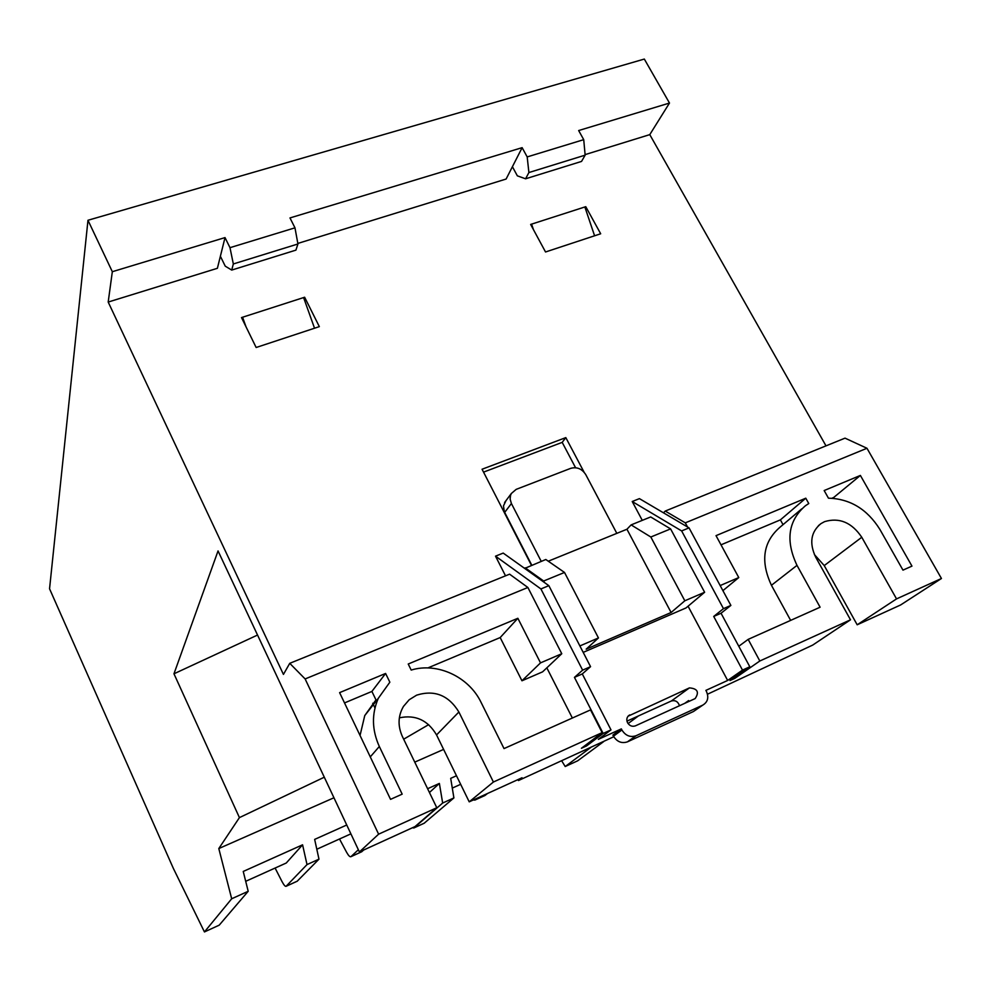 <?xml version="1.0" encoding="UTF-8"?>
<svg xmlns="http://www.w3.org/2000/svg" width="991" height="991" viewBox="0 0 991 991"><rect width="100%" height="100%" fill="white"/><g stroke="black" fill="none" stroke-linecap="round" stroke-linejoin="round"><path stroke-width="1.49" d="M629.756 714.92L629.533 715.031C626.82 716.803 626.151 719.355 627.526 722.687C629.545 725.87 632.171 726.923 635.404 725.858L695.137 698.593C699.46 692.152 697.565 688.584 689.426 687.89L628.046 716.208M896.533 598.898L941.45 578.496L900.633 604.956L857.178 624.788L896.533 598.898L861.774 537.271C851.752 522.455 839.352 517.252 824.586 521.638L820.969 523.62C810.824 531.919 809.077 543.13 815.729 557.239L850.501 619.809L812.694 645.091L707.5 694.22M613.776 736.747L518.442 780.549L522.022 777.749L469.214 801.843L493.407 782.023L458.883 711.996C448.613 695.236 434.541 689.625 416.654 695.149L409.184 699.757L403.473 706.41C398.01 715.874 397.639 725.908 402.371 736.499L436.796 807.739L378.612 834.174L305.129 678.946L527.881 587.49L561.773 653.726L540.516 662.88L517.859 618.285L408.23 664.02L411.191 670.065C437.291 662.075 468.793 676.717 481.069 702.371L504.023 748.589L590.525 709.903L602.144 732.622L581.42 748.279L586.548 745.938L603.147 733.451L611.001 729.884L598.341 739.36L621.332 728.893L621.902 729.983C625.507 735.694 630.214 737.614 636.024 735.743L702.768 705.121C707.785 702.086 709.011 697.528 706.447 691.445L705.877 690.38L727.654 680.458L688.064 606.219M428.669 724.644L403.671 739.199M704.626 592.259L684.831 600.781L650.827 537.011L670.597 528.897L704.626 592.259L686.02 607.941L583.204 652.375M493.407 782.023L602.144 732.622M621.332 728.893L612.909 735.099L613.466 736.189C617.021 741.813 621.667 743.708 627.414 741.863L693.427 711.538L702.768 705.121M749.815 666.782L721.039 613.243L713.718 616.439L742.494 670.102L749.815 666.782L730.008 680.544L734.777 678.377L759.824 660.997L850.501 619.809M742.494 670.102L727.654 680.458M684.67 703.375L688.646 700.563L688.547 701.603M524.697 568.425L545.806 559.494L564.511 572.451L598.453 637.944L579.884 645.934M598.453 637.944L586.164 649.179L671.105 612.5L626.944 529.244L548.271 561.203M626.944 529.244L631.118 524.896L650.678 516.955L670.597 528.897M531.027 225.13L531.572 224.139L530.643 224.437L545.533 251.987L600.682 233.777L585.768 206.685L584.863 206.97L594.588 235.784M533.455 229.627L531.572 224.139L584.863 206.97M242.114 318.817L242.572 317.231L241.507 317.578L256.149 347.494L319.337 326.634L304.633 297.238L303.593 297.573L314.531 328.219M246.041 326.857L242.572 317.231L303.593 297.573M546.834 667.847L572.364 718.029M585.991 744.823L586.548 745.938M584.083 472.187L565.811 437.613L482.06 469.239L531.436 565.316M734.777 678.377L734.331 677.547M790.645 620.391L771.444 585.285C760.246 561.265 763.082 541.928 779.954 527.249L801.669 508.916M783.026 524.66L780.388 519.879L721.002 544.827M825.998 445.863L649.774 134.627L669.482 103.052L644.323 59.064L87.976 220.262L49.55 588.778L173.289 868.252L204.443 931.936L219.209 925.16L248.196 891.281L243.241 871.448L302.577 844.815L307.012 864.586L318.978 859.16L297.164 881.247M585.099 154.621L649.774 134.627M297.833 243.427L506.116 179.037L522.133 147.659L289.979 217.933L294.971 227.831L297.932 243.984L233.331 263.965L231.721 270.072L295.925 250.128L297.932 243.984M305.129 678.946L289.744 663.326L283.438 674.413L108.192 302.057L217.388 268.301L225.019 237.592L112.33 271.707L87.976 220.262M561.773 653.726L542.61 671.836L521.96 680.78L500.182 637.56L427.864 667.934M544.431 582.51L543.663 581.011L564.511 572.451M525.193 567.843L543.663 581.011M671.105 612.5L684.831 600.781M575.56 467.715L562.194 442.37L483.546 472.125M505.967 500.69L503.478 505.868L504.332 511.728L531.771 565.18M879.884 529.417L902.974 570.135L911.968 566.121L860.386 475.432L824.165 490.545L828.451 498.176C850.092 498.795 867.236 509.213 879.884 529.417M685.301 522.852L866.964 448.266L845.026 438.146L665.221 511.059L685.301 522.852L687.543 526.989M759.824 660.997L748.168 639.381L820.102 607.21L796.999 565.365C785.343 540.64 788.142 520.77 805.398 505.769L808.767 503.552L805.782 498.2L716.022 535.648L738.778 577.567L720.16 585.57M941.45 578.496L866.964 448.266M389.847 682.192L385.598 673.459L339.603 692.635L390.541 799.353L402.173 794.15L379.33 746.496C371.885 730.02 371.538 713.966 378.289 698.333L389.847 682.192M527.881 587.49L509.597 574.173L289.744 663.326M663.487 512.818L665.221 511.059M512.409 166.711L517.352 175.841L525.589 178.801L581.544 161.422L585.148 155.153L528.897 172.545L527.187 156.925L583.724 139.657L578.657 130.552L669.482 103.052M108.192 302.057L112.33 271.707M245.706 881.309L286.263 863.012L302.577 844.815M350.888 833.852L316.81 849.237M603.593 741.664L577.666 760.815L565.204 766.526L561.674 760.803M275.102 868.054L281.989 881.519C283.86 885.025 285.235 886.623 286.089 886.301L307.012 864.586M339.504 838.981L346.528 852.149C348.436 855.58 349.897 857.091 350.901 856.707L358.358 849.745M363.672 850.018L361.604 851.814M412.417 827.77L413.854 827.943L442.667 803.032L453.903 797.928L424.148 823.261M473.376 799.948L474.862 800.109L477.216 798.201M487.547 793.481L484.884 795.525M565.204 766.526L590.673 747.573M628.083 723.579L638.39 715.96M527.187 156.925L522.133 147.659M233.331 263.965L229.986 247.676L225.019 237.592M229.986 247.676L294.971 227.831M204.443 931.936L231.683 898.775L248.196 891.281M318.978 859.16L314.655 839.402L346.739 825.008M429.437 792.515L439.372 783.435L427.604 788.712M439.372 783.435L442.667 803.032M453.903 797.928L450.694 778.356L456.479 775.755M231.683 898.775L218.8 848.556L333.955 797.767M414.758 762.129L443.609 749.407M324.292 777.204L239.426 817.612L218.8 848.556M679.504 705.728C678.005 701.541 675.292 699.956 671.365 700.984L626.956 721.151M518.442 780.549L517.971 779.595M436.796 807.739L415.018 826.581L359.399 851.963L378.612 834.174M631.118 524.896L650.827 537.011M359.399 851.963L218.045 550.934L173.97 673.793L239.426 817.612M857.178 624.788L824.239 565.576L814.391 554.564M173.97 673.793L257.536 635.045M469.214 801.843L436.548 734.938C427.877 720.172 415.489 714.474 399.361 717.831M452.292 788.093L460.654 784.315M231.721 270.072L225.242 266.158L220.386 256.26M528.897 172.545L525.589 178.801M583.724 139.657L585.148 155.153M722.897 590.648L738.778 577.567M780.388 519.879L805.782 498.2M738.79 646.256L748.168 639.381M500.182 637.56L517.859 618.285M521.96 680.78L540.516 662.88M360.043 735.471L364.762 715.564L375.985 699.894L371.898 691.433L344.509 702.929M371.898 691.433L385.598 673.459M834.162 498.374L833.666 497.507L831.969 498.213M833.666 497.507L860.386 475.432M562.194 442.37L565.811 437.613M616.823 533.356L585.768 474.627C581.965 468.768 576.948 466.674 570.705 468.347L516.175 489.368L511.344 493.493L510.501 495.475L510.13 499.105L511.406 503.527L541.222 561.352M611.001 729.884L582.287 673.942L574.446 677.373L603.147 733.451M574.446 677.373L582.621 670.139L540.913 588.939L495.512 556.162L505.521 575.821M721.039 613.243L730.875 605.414L689.03 527.869L681.635 530.928L723.467 608.647L713.718 616.439M681.635 530.928L632.221 501.52L639.418 498.634L689.03 527.869M582.287 673.942L590.562 666.67L548.853 585.669L503.205 553.089L495.512 556.162M590.562 666.67L582.621 670.139M548.853 585.669L540.913 588.939M632.221 501.52L642.279 520.362M730.875 605.414L723.467 608.647M304.051 298.861L304.633 297.238M585.124 207.751L585.768 206.685M372.727 703.263L374.97 707.946M286.139 886.251L297.387 881.11M350.95 856.658L361.864 851.678L350.901 856.707M413.854 827.943L424.445 823.1M474.924 800.047L485.218 795.352M436.548 734.938L458.883 711.996M824.239 565.576L861.774 537.271M771.444 585.285L796.999 565.365M370.275 756.889L379.33 746.496M511.406 503.527L504.667 512.421M689.426 687.89L671.365 700.984M621.902 729.983L613.466 736.189M636.123 735.706L627.514 741.825M629.533 715.031L628.207 716.022M818.38 525.701L820.969 523.62M474.862 800.109L485.144 795.401M413.792 827.993L424.383 823.149M286.089 886.301L297.337 881.16M364.762 715.564L378.289 698.333M511.344 493.493L504.617 502.499M636.024 735.743L627.414 741.863"/></g></svg>
